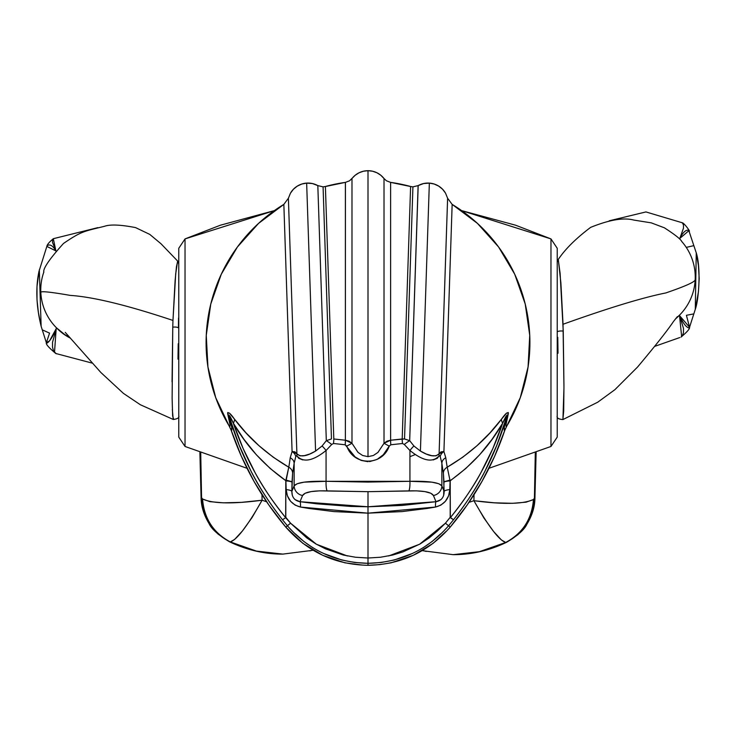 <?xml version="1.0" encoding="UTF-8"?>
<svg xmlns="http://www.w3.org/2000/svg" width="736" height="736" viewBox="0 0 736 736"><rect width="100%" height="100%" fill="white"/><g stroke="black" fill="none" stroke-linecap="round" stroke-linejoin="round"><path stroke-width="1.1" d="M488.962 468.298L550.97 446.467L550.97 238.906L461.656 210.625L515.596 225.207L550.97 238.906L550.97 446.467L488.962 468.298M557.226 248.262L557.226 437.12L550.97 446.467L557.226 437.12L557.226 248.262L550.97 238.906L515.596 225.207M247.038 468.298L185.03 446.467L185.03 238.906L274.344 210.625L220.404 225.207L185.03 238.906L178.774 248.262L178.774 437.12L185.03 446.467L247.038 468.298M185.03 446.467L185.03 238.906L178.774 248.262L178.774 437.12M229.411 541.733L218.031 534.097L209.107 523.664C211.48 528.963 218.252 534.989 229.411 541.733L255.374 550.97L282.845 554.107L313.067 550.27L282.845 554.107C264.592 554.171 246.781 550.04 229.411 541.733L230.046 541.834A50.591 50.563 -99.4 0 1 201.572 497.674L200.726 452.842L201.572 497.674L202.547 499.008L209.88 501.658L223.413 502.826L241.491 502.348L262.09 500.232L261.988 494.702L262.09 500.232L266.625 501.777L262.09 500.232L252.089 517.509L242.383 531.015L234.646 539.414L230.304 541.926L255.962 550.924M201.572 497.674A50.591 50.563 80.6 0 0 230.046 541.834L230.304 541.926C237.02 539.709 247.618 525.808 262.09 500.232C232.668 504.123 212.814 503.718 202.547 499.008C204.084 518.503 213.33 532.809 230.304 541.926A50.591 49.671 -71.4 0 1 202.547 499.008L201.084 497.637L199.888 452.511L201.084 497.637C201.149 506.276 203.826 514.952 209.107 523.664L203.311 511.207L201.084 497.637M309.801 550.887L312.846 550.142M534.916 498.189L532.689 511.759L526.893 524.216C532.174 515.513 534.851 506.837 534.916 498.189L536.13 452.502L534.916 498.189L533.453 499.532A50.591 49.671 71.8 0 1 505.696 542.46C522.67 533.342 531.916 519.027 533.453 499.532C523.186 504.197 503.332 504.592 473.91 500.701C488.382 526.277 498.98 540.196 505.696 542.46L501.354 539.92L493.617 531.502L483.911 517.988L473.91 500.701L474.021 494.684L473.91 500.701L468.988 502.348L473.91 500.701L494.509 502.817L512.587 503.314L526.12 502.164L533.453 499.532L534.428 498.208L535.293 452.842L534.428 498.208A50.591 50.563 101.3 0 1 505.954 542.377L480.038 551.457M422.28 550.657L453.155 554.668C471.408 554.723 489.219 550.602 506.589 542.294L480.626 551.531L453.155 554.668L422.28 550.657M426.199 551.42L422.528 550.51M526.893 524.216L517.969 534.649L506.589 542.294C517.748 535.541 524.52 529.515 526.893 524.216M505.696 542.46L506.589 542.294M505.954 542.377A50.591 50.563 -78.7 0 0 534.428 498.208M173.595 419.097L172.629 415.886L172.123 398.139L172.758 327.198A4.048 1.288 0 0 1 178.774 328.32A4.048 1.288 180 0 0 172.758 327.198L172.049 381.846M172.334 409.483L173.218 419.437M178.232 343.758L177.974 359.122M56.148 353.676L53.562 350.989L52.523 347.19L52.523 342.332L56.525 327.86A53.829 53.645 -0 0 1 43.866 271.97A53.829 53.645 -0 0 0 40.811 292.413C40.517 290.941 50.315 291.934 70.214 295.394C93.27 296.912 127.521 305.265 172.969 320.445L172.758 327.198L172.969 320.445C127.521 305.265 93.27 296.912 70.214 295.394C50.315 291.934 40.517 290.941 40.811 292.413A53.829 53.645 -0 0 0 69.975 337.64L64.685 334.53L56.525 327.86L64.575 334.714L70.435 338.174A50.655 50.471 -0 0 1 56.525 327.86L56.184 328.716C53.029 336.205 50.057 340.97 47.27 343.004L46.294 342.47M43.764 272.246C42.992 268.465 49.579 258.87 63.526 243.432C81.696 231.03 83.932 231.435 104.484 226.292C110.299 224.268 120.649 224.701 135.553 227.599L149.758 234.388L160.991 243.754L177.606 261.013L175.692 273.912L172.969 320.445L175.094 280.876L176.447 266.69L177.698 261.188M178.535 318.099L178.452 326.94M41.115 326.214L41.106 326.186C39.431 318.9 38.658 315.468 37.6 306.673C36.239 293.784 36.717 281.971 39.017 271.234L37.002 286.488L37.002 299.782L38.382 312.478L41.133 326.287L39.321 269.818M55.853 250.884L46.856 246.413L47.27 245.649C50.048 243.837 53.02 245.76 56.184 251.418L52.523 242.448L52.523 239.918L53.572 238.574M42.476 329.93L49.579 333.132L46.359 342.728L49.551 340.878L56.184 328.716L54.501 352.424M41.106 326.195L46.359 342.728C45.733 344.163 48.88 347.751 55.789 353.492L56.332 353.749M39.026 271.234L46.856 246.404C47.086 244.646 49.238 242.07 53.323 238.703L55.872 250.875M562.93 419.557L563.951 388.01M563.951 385.416L563.242 331.117A4.048 1.104 180 0 0 557.226 332.046M557.226 415.868C556.526 417.928 558.412 419.161 562.884 419.575L563.684 411.166L563.951 386.961L563.031 324.263C608.479 307.988 642.73 297.546 665.786 292.956C685.685 286.129 695.483 281.695 695.189 279.625A53.829 53.792 180 0 0 681.646 241.399A53.829 53.792 180 0 1 695.189 279.625C695.483 281.695 685.685 286.129 665.786 292.956C642.73 297.546 608.479 307.988 563.031 324.263L560.906 283.102L558.302 259.477M557.768 337.327L558.026 353.216M693.524 313.941L686.421 315.302L689.549 327.253C690.028 328.633 687.185 331.908 681.03 337.088L682.438 335.69L683.477 332.562L683.477 328.33L679.475 315.174A50.655 50.618 180 0 1 675.409 319.01L679.475 315.174A53.829 53.792 180 0 0 695.189 279.625A53.829 53.792 180 0 1 679.475 315.174L675.786 318.532M557.226 332.083A4.048 1.104 0 0 1 563.242 331.117L560.124 273.452L558.256 259.486L557.226 262.191M696.164 252.494L696.256 252.853C701.031 267.334 698.933 299.368 695.336 309.175L698.436 291.732L699.2 278.576L698.436 265.595L696.256 252.862L695.281 309.378M696.256 252.862L688.73 230.294C685.952 229.54 682.98 232.254 679.816 238.436L683.477 228.16L683.477 224.977L682.428 222.953L681.38 222.428M695.336 309.166L689.549 327.253L679.816 315.956C682.971 322.957 685.943 326.95 688.73 327.934L689.706 326.554M679.475 315.174L681.656 336.628M654.764 346.352L679.806 337.539M679.816 238.436L688.997 230.598M686.43 247.351L693.524 245.714M415.104 454.609A121.422 121.422 0 0 1 409.934 456.642A121.422 121.422 0 0 0 415.104 454.609L414.469 454.876M368 461.674L361.174 460.423L355.175 456.992L345.184 444.783L333.5 443.495L331.706 444.47A7.59 0.837 37.6 0 0 326.315 440.652L317.823 185.601L323.076 186.861L331.467 438.96L326.315 440.652L322.092 445.988L315.578 451.076L309.7 454.048L304.345 455.648L299.994 455.851L296.902 453.836L288.392 198.242L290.462 193.163A20.24 20.185 -1.9 0 1 306.654 183.108L315.578 451.076L306.654 183.108A20.24 20.185 -1.9 0 1 317.823 185.601L326.315 440.652L331.467 438.96L323.076 186.861L325.395 186.512L333.804 438.987L345.386 440.22L345.386 182.381L324.889 186.631A161.902 161.902 0 0 1 345.386 182.381L349.545 180.808M418.112 185.628L409.685 440.652L404.533 438.96L412.924 186.861L418.177 185.601A20.24 20.185 1.9 0 1 445.538 193.163L447.608 198.242L439.098 453.836L436.006 455.851L431.655 455.648L426.3 454.048L420.422 451.076L429.346 183.108L420.422 451.076L413.908 445.988L409.685 440.652L418.177 185.601L423.577 183.549L429.346 183.108L434.212 184.037L438.702 186.116L442.557 189.216L445.538 193.163L447.608 198.242L452.106 204.35M357.981 452.355L351.983 443.284L349.085 441.186L345.386 440.22L351.983 443.284L346.776 446.117L345.184 444.783L333.5 443.495L331.706 444.47L326.066 450.496L326.066 481.298L367.926 482.08L409.934 481.298L409.934 450.496L404.294 444.47L402.5 443.495L390.816 444.783L389.224 446.117C382.38 466.164 353.611 466.155 346.776 446.117L351.983 443.284L351.983 178.544L349.563 180.789L355.194 175.251L359.076 172.767L363.418 171.221L368 170.697L368 456.651L362.609 455.483L358.018 452.392L351.983 443.284L351.983 178.544A20.24 20.185 0 0 1 368 170.697L372.582 171.221L376.924 172.767L380.806 175.251L384.017 178.544L384.017 443.284L377.954 452.419L373.373 455.492L368 456.651L368 170.697A20.24 20.185 0 0 1 384.017 178.544L386.437 180.789L390.568 182.372M295.081 499.652L300.003 501.713L316.857 503.82L350.879 506.432L368 506.773L368 491.685L319.488 490.848L311.126 491.602L305.21 493.221L302.57 495.512L300.003 501.713L302.57 495.512C304.566 492.071 312.754 490.526 327.134 490.884L368 491.685L368 506.773L402.169 505.43L435.997 501.713L433.43 495.512L430.79 493.221L424.874 491.602L416.512 490.848L368 491.685L408.866 490.884A10.12 2.098 -92.2 0 0 409.934 481.298L431.912 482.163L438.757 483.718L441.867 485.843L441.867 463.156A144.532 12.595 90 0 0 443.385 473.027L444.139 491.418L441.867 485.843L441.867 463.156L440.22 456.642L439.254 455.648L437.304 458.28L433.173 459.945M450.202 527.123C428.361 551.926 400.964 564.65 368 565.303L368 563.316C400.614 562.562 427.496 550.022 448.638 525.716L450.202 527.123L448.638 525.716L453.496 519.763C466.863 502.596 477.305 486.514 484.822 471.5L496.791 445.28L506.285 418.094L504.215 427.653L504.132 430.091L504.822 430.247C492.688 465.971 474.481 498.263 450.202 527.123L467.204 504.942L482.071 481.252L494.647 456.283L504.822 430.247L520.297 397.624L528.071 366.942L529.736 335.349L525.219 304.023L514.694 274.178L498.566 246.956L477.443 223.385L452.152 204.378L443.918 451.545L445.786 457.764A138.064 12.034 90 0 0 447.23 467.194L462.788 457.185L477.02 445.703L489.974 432.878L506.635 413.071L508.291 412.519L508.309 413.715L506.064 424.35L506.046 426.264L506.708 426.199A161.902 161.902 0 0 0 452.152 204.378L443.918 451.545L441.085 451.821L439.098 453.836L447.617 198.288M448.638 525.716L447.635 525.007L448.638 525.716L453.496 519.763C477.636 489.274 495.227 455.382 506.285 418.094L507.058 415.021L502.624 423.274C489.495 446.016 472.024 465.143 450.202 480.645L449.825 489.615L448.61 495.806L445.354 501.363L440.836 505.126L435.574 507.04L427.257 508.438L402.003 511.594L368 513.158L368 558.017L380.466 557.244L392.711 555.036L402.988 551.89L420.072 543.968L429.116 537.979L437.534 530.895L445.436 523.195L450.202 517.288L450.202 480.856L450.34 517.675C463.551 501.142 473.717 486.211 480.81 472.852L492.853 448.555L502.624 423.274L491.961 439.447L479.697 454.71L465.732 468.547L450.101 480.921L447.23 467.194A138.064 12.034 90 0 1 445.786 457.764A7.59 6.302 -7.5 0 0 441.867 463.156A7.59 6.302 172.5 0 1 445.786 457.764L443.918 451.545A7.59 6.192 -25.8 0 0 440.22 456.642A7.59 6.192 154.2 0 1 443.918 451.545L439.098 453.836A7.59 5.768 -152.9 0 0 439.254 455.648A7.59 5.768 27.1 0 1 439.098 453.836C435.51 457.286 429.281 456.375 420.422 451.076L413.908 445.988A7.59 1.242 -51.5 0 0 409.934 450.496A7.59 1.242 128.5 0 1 413.908 445.988L409.685 440.652A7.59 0.837 -37.6 0 0 404.294 444.47A7.59 0.837 142.4 0 1 409.685 440.652L404.533 438.96L402.196 438.987A7.59 1.288 -97.4 0 0 402.5 443.495A7.59 1.288 82.6 0 1 402.196 438.987L410.605 186.512L412.924 186.861L404.533 438.96L390.614 440.22A7.59 0.856 -94.8 0 0 390.816 444.783A7.59 0.856 85.2 0 1 390.614 440.22L386.915 441.186L384.017 443.284L390.614 440.22L390.614 182.381A161.902 161.902 0 0 1 411.111 186.631L390.614 182.381L390.614 440.22L402.196 438.987L410.605 186.512L412.997 186.861M386.455 180.808L384.017 178.544L384.017 443.284L389.224 446.117L383.318 454.728L377.099 459.411L369.573 461.61M345.432 182.372L345.386 440.22A7.59 0.856 -85.2 0 1 345.184 444.783A7.59 0.856 94.8 0 0 345.386 440.22L333.804 438.987A7.59 1.288 -82.6 0 1 333.5 443.495A7.59 1.288 97.4 0 0 333.804 438.987L325.395 186.512L323.003 186.861M317.888 185.628L312.423 183.549L306.654 183.108L301.788 184.037L297.298 186.116L293.443 189.216L290.462 193.163L288.383 198.288M283.894 204.35L258.557 223.385L237.434 246.956L221.306 274.178L210.781 304.023L206.264 335.349L207.929 366.942L215.703 397.624L231.178 430.247L241.353 456.283L253.929 481.252L268.796 504.942L285.798 527.123L302.873 543.334L322.718 555.303L344.853 562.81L362.14 565.046M388.626 555.965L419.612 544.235L445.436 523.195L447.635 525.007L445.436 523.195L450.202 517.288L453.496 519.763L450.34 517.675C473.533 489.376 490.967 457.902 502.624 423.274C506.184 415.334 507.408 413.614 506.285 418.094A20.24 14.021 14.4 0 1 507.978 415.334C505.853 423.724 505.43 427.349 506.708 426.199L504.822 430.247L504.215 427.653L506.285 418.094A20.24 14.021 -165.6 0 1 507.978 415.334C508.438 411.074 506.248 412.399 501.409 419.308A20.24 8.068 -141.9 0 0 502.624 423.274A20.24 8.068 38.1 0 1 501.409 419.308C486.974 438.481 468.915 454.443 447.23 467.194A7.59 6.817 -10.3 0 0 443.385 473.027A7.59 6.817 169.7 0 1 447.23 467.194L450.101 480.921L449.825 489.615C449.08 498.806 444.323 504.611 435.574 507.04L368 513.158L368 558.017L355.534 557.244L343.289 555.036L325.588 548.881L315.928 543.968L306.884 537.979L290.564 523.195L285.798 527.123L287.362 525.716L282.504 519.763C269.137 502.596 258.695 486.514 251.178 471.5L239.209 445.28L229.715 418.094L231.785 427.653L231.868 430.091L231.178 430.247C243.312 465.971 261.519 498.263 285.798 527.123C307.639 551.926 335.036 564.65 368 565.303L379.684 564.632L391.147 562.81L413.282 555.303L433.127 543.334L446.09 531.374M443.67 495.356L443.964 482.282A7.59 1.408 179.1 0 1 450.101 480.921A7.59 1.408 -0.9 0 0 443.964 482.282L443.955 481.73L449.806 480.148L443.955 481.73L443.385 473.027A144.532 12.595 -90 0 1 441.867 463.156L440.22 456.642L439.254 455.648C433.007 462.926 423.228 461.205 409.934 450.496L409.934 481.298L326.066 481.298A10.12 2.098 92.2 0 0 327.134 490.884A10.12 2.098 -87.8 0 1 326.066 481.298L326.066 450.496A7.59 1.242 51.5 0 0 322.092 445.988L326.315 440.652A7.59 0.837 -142.4 0 1 331.706 444.47L326.066 450.496C312.772 461.205 302.993 462.926 296.746 455.648L295.78 456.642L294.133 463.156L294.133 485.843L291.861 491.418L292.615 473.027A144.532 12.595 -90 0 0 294.133 463.156L294.133 485.843L297.243 483.718L304.088 482.163L326.066 481.298C307.446 480.948 296.801 482.466 294.133 485.843A10.12 9.798 19.7 0 0 302.57 495.512A10.12 9.798 -160.3 0 1 294.133 485.843L291.861 491.418L292.33 495.356M368 565.303L368 558.017L368 563.316L381.202 562.479L394.165 560.032L412.62 553.389M422.804 547.989L432.161 541.475L440.634 533.885M347.374 555.965L316.388 544.235L290.564 523.195L285.798 517.288L285.798 480.856L285.66 517.675C272.449 501.142 262.283 486.211 255.19 472.852L243.147 448.555L233.376 423.274L244.039 439.447L256.303 454.71L270.268 468.547L285.844 480.672L286.175 489.615L287.39 495.806L290.646 501.363L295.164 505.126L300.426 507.04L308.743 508.438L333.997 511.594L368 513.158L368 506.773L435.997 501.713A7.59 1.49 -97.7 0 0 435.574 507.04A7.59 1.49 82.3 0 1 435.997 501.713C441.425 500.646 444.139 497.214 444.139 491.418A7.59 1.904 178.7 0 1 449.825 489.615A7.59 1.904 -1.3 0 0 444.139 491.418L441.867 485.843A10.12 9.798 160.3 0 1 433.43 495.512A10.12 9.798 -19.7 0 0 441.867 485.843C439.199 482.466 428.554 480.948 409.934 481.298A10.12 2.098 87.8 0 1 408.866 490.884C423.246 490.526 431.434 492.071 433.43 495.512L435.997 501.713L440.919 499.652M377.927 452.447L384.017 443.284L389.224 446.117L390.816 444.783L402.5 443.495L404.294 444.47L409.934 450.496M287.362 525.716L290.564 523.195L285.66 517.675C262.467 489.376 245.033 457.902 233.376 423.274A20.24 8.068 141.9 0 0 234.591 419.308C249.026 438.481 267.085 454.443 288.77 467.194A138.064 12.034 -90 0 0 290.214 457.764L292.082 451.545L283.848 204.378A161.902 161.902 0 0 0 229.292 426.199L229.954 426.264L229.936 424.35L227.691 413.715L227.709 412.519L229.365 413.071L246.026 432.878L258.98 445.703L273.212 457.185L288.77 467.194L285.798 480.645C263.985 465.143 246.514 446.025 233.376 423.274L228.942 415.021L229.715 418.094C240.773 455.382 258.364 489.274 282.504 519.763L287.362 525.716C308.504 550.022 335.386 562.562 368 563.316L354.798 562.479L341.835 560.032L323.38 553.389M302.827 459.945L298.696 458.28L296.746 455.648A7.59 5.768 152.9 0 0 296.902 453.836L294.915 451.821L292.082 451.545L283.848 204.378L288.392 198.242L296.902 453.836C300.49 457.286 306.719 456.375 315.578 451.076M313.196 547.989L303.839 541.475L295.366 533.885M285.66 517.675L282.504 519.763L285.66 517.675M231.785 427.653L231.178 430.247L229.292 426.199C230.57 427.349 230.147 423.724 228.022 415.334A20.24 14.021 165.6 0 1 229.715 418.094L231.785 427.653M228.022 415.334C227.562 411.074 229.752 412.399 234.591 419.308A20.24 8.068 -38.1 0 1 233.376 423.274C229.816 415.334 228.592 413.614 229.715 418.094A20.24 14.021 -14.4 0 0 228.022 415.334M322.092 445.988A7.59 1.242 -128.5 0 1 326.066 450.496M296.902 453.836A7.59 5.768 -27.1 0 1 296.746 455.648L295.78 456.642A7.59 6.192 25.8 0 0 292.082 451.545L296.902 453.836M295.78 456.642L294.133 463.156A7.59 6.302 7.5 0 0 290.214 457.764L292.082 451.545A7.59 6.192 -154.2 0 1 295.78 456.642M294.133 463.156A144.532 12.595 90 0 1 292.615 473.027A7.59 6.817 10.3 0 0 288.77 467.194A138.064 12.034 -90 0 0 290.214 457.764A7.59 6.302 -172.5 0 1 294.133 463.156M288.77 467.194A7.59 6.817 -169.7 0 1 292.615 473.027L292.045 481.73L286.194 480.148L288.77 467.194M286 480.378L292.045 481.73L292.036 482.282A7.59 1.408 0.9 0 0 285.899 480.921L286 480.378M292.036 482.282L291.861 491.418A7.59 1.904 1.3 0 0 286.175 489.615L285.899 480.921A7.59 1.408 -179.1 0 1 292.036 482.282M291.861 491.418C291.861 497.214 294.575 500.646 300.003 501.713A7.59 1.49 -82.3 0 1 300.426 507.04C291.677 504.611 286.92 498.806 286.175 489.615A7.59 1.904 -178.7 0 1 291.861 491.418M368 513.158L300.426 507.04A7.59 1.49 97.7 0 0 300.003 501.713L368 506.773L368 513.158M178.774 248.262L185.03 238.906L220.404 225.207M65.237 332.368L100.878 372.508L123.381 393.346L140.355 404.745L173.264 419.465C177.643 418.931 179.483 417.671 178.774 415.693M177.606 261.013L178.774 263.865M55.78 353.492L92.101 363.087M97.906 227.626L53.342 238.694M681.876 241.656L681.886 241.675C680.736 239.209 674.884 234.582 664.35 227.792L651.277 222.861L633.797 220.073C623.806 217.35 609.426 219.779 590.658 227.36C575.975 238.418 565.165 249.136 558.238 259.504M562.884 419.575L597.733 402.206L614.9 389.675L637.56 367.034C655.592 345.515 667.534 330.381 673.394 321.623L677.35 316.646M609.224 220.809L645.95 211.931L682.125 222.732C683.928 222.704 690.322 231.49 689.338 231.214"/></g></svg>
